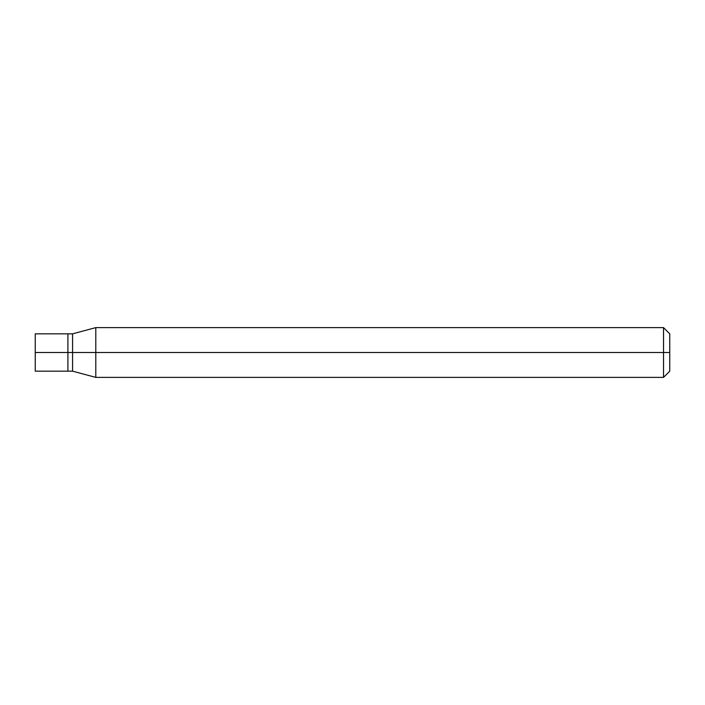 <?xml version="1.0" encoding="UTF-8"?>
<svg xmlns="http://www.w3.org/2000/svg" width="705" height="705" viewBox="0 0 705 705"><rect width="100%" height="100%" fill="white"/><g stroke="black" fill="none" stroke-linecap="round" stroke-linejoin="round"><path stroke-width="0.53" stroke-dasharray="3.52 2.64" d="M35.25 352.5L35.25 333.835L35.25 352.5L67.909 352.5L67.909 333.835L67.909 371.165L67.909 352.5L35.25 352.5L35.25 371.165L35.25 352.5M67.909 352.5L67.909 333.835L67.909 352.5L72.571 352.5L72.571 333.835L72.571 352.5L72.571 333.835L72.571 352.5L95.792 352.5L95.792 327.613L95.792 352.5L95.792 327.613L95.792 352.5L663.528 352.5L663.528 327.613L663.528 352.5L663.528 327.613L663.528 352.5L669.75 352.5L669.75 333.835L669.75 371.165L669.75 352.5L663.528 352.5L663.528 377.387L663.528 352.5L95.792 352.5L95.792 377.387L95.792 352.5L72.571 352.5L72.571 371.165L72.571 352.5L67.909 352.5L67.909 371.165L67.909 352.5M72.571 352.5L72.571 371.165L72.571 352.5M95.792 352.5L95.792 377.387L95.792 352.5M663.528 352.5L663.528 377.387L663.528 352.5"/><path stroke-width="1.06" d="M67.909 352.5L67.909 371.165L67.909 333.835L67.909 352.5L35.25 352.5L35.25 333.835L35.25 371.165L35.25 352.5L67.909 352.5L67.909 371.165L67.909 333.835L67.909 371.165L67.909 352.5L72.571 352.5L72.571 333.835L72.571 352.5L67.909 352.5M669.75 352.5L669.75 371.165L669.75 333.835L669.75 352.5L663.528 352.5L663.528 327.613L663.528 352.5L95.792 352.5L95.792 327.613L95.792 352.5L72.571 352.5L72.571 333.835L72.571 371.165L72.571 352.5L72.571 371.165L72.571 352.5L95.792 352.5L95.792 327.613L95.792 377.387L95.792 352.5L95.792 377.387L95.792 352.5L663.528 352.5L663.528 327.613L663.528 377.387L663.528 352.5L663.528 377.387L663.528 352.5L669.75 352.5L669.75 371.165L669.75 352.5M35.25 333.835L72.571 333.835L95.792 327.613L663.528 327.613L669.75 333.835M35.25 371.165L72.571 371.165L95.792 377.387L663.528 377.387L669.75 371.165"/></g></svg>
